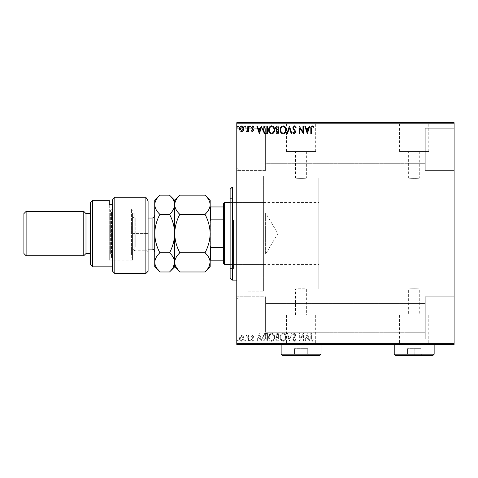 <?xml version="1.0" encoding="UTF-8"?>
<svg xmlns="http://www.w3.org/2000/svg" width="478" height="478" viewBox="0 0 478 478"><rect width="100%" height="100%" fill="white"/><g stroke="black" fill="none" stroke-linecap="round" stroke-linejoin="round"><path stroke-width="0.36" stroke-dasharray="2.39 1.79" d="M236.783 170.365L236.783 338.902L236.783 296.766L236.783 338.902L265.613 338.902L236.783 338.902L236.783 296.766L265.613 296.766L265.613 338.902L265.613 296.766L265.613 338.902L265.613 296.766L236.783 296.766L236.783 128.235L236.783 170.365L236.783 128.235L265.613 128.235L236.783 128.235L236.783 170.365L265.613 170.365L265.613 128.235L265.613 170.365L265.613 128.235L265.613 170.365L236.783 170.365L247.873 170.365L247.873 296.766L247.873 170.365L247.873 296.766L247.873 170.365L239 170.365L239 296.766L236.783 298.983L236.783 168.148L236.783 298.983M236.783 296.766L247.873 296.766L239 296.766L239 170.365L236.783 168.148M318.832 289.005L318.832 178.127L318.832 289.005L423.054 289.005L423.054 178.127L423.054 289.005L419.726 289.005L419.726 315.038L408.642 315.038L408.642 289.005C408.296 288.706 420.06 288.7 419.726 289.005C420.072 288.706 408.302 288.706 408.642 289.005L306.637 289.005C306.978 288.706 295.207 288.706 295.547 289.005C295.201 288.706 306.972 288.7 306.637 289.005L306.637 315.038L295.547 315.038L306.637 315.038M318.832 178.127L423.054 178.127L423.054 289.005L423.054 178.127L419.726 178.127C420.072 178.431 408.308 178.431 408.642 178.127L306.637 178.127C306.978 178.431 295.213 178.431 295.547 178.127L263.39 178.127L263.39 289.005L295.547 289.005L295.547 315.038M408.642 315.038L419.726 315.038M315.683 315.038L286.501 315.038L315.683 315.038L315.683 344.22L286.501 344.22L315.683 344.22M286.501 315.038L286.501 344.22M428.778 315.038L399.596 315.038L428.778 315.038L428.778 344.22L399.596 344.22L428.778 344.22M399.596 315.038L399.596 344.22M436.36 344.22L392.008 344.22L436.36 344.441M323.265 344.22L278.913 344.22L323.265 344.441M306.637 151.52L306.637 178.127C306.978 178.431 295.201 178.431 295.547 178.127L295.547 151.52L306.637 151.52L295.547 151.52M419.726 151.52L419.726 178.127C420.072 178.431 408.296 178.431 408.642 178.127L408.642 151.52L419.726 151.52L408.642 151.52M399.596 151.52L428.778 151.52L399.596 151.52L399.596 122.912L428.778 122.912L399.596 122.912M428.778 151.52L428.778 122.912M286.501 151.52L315.683 151.52L286.501 151.52L286.501 122.912L315.683 122.912L286.501 122.912M315.683 151.52L315.683 122.912M278.913 122.912L323.265 122.912L278.913 122.691M392.008 122.912L436.36 122.912L392.008 122.691M425.271 128.235L454.1 128.235L454.1 170.365L454.1 128.235L454.1 170.365L454.1 128.235L425.271 128.235L425.271 170.365L454.1 170.365L425.271 170.365L425.271 128.235M425.271 296.766L454.1 296.766L454.1 338.902L454.1 296.766L454.1 338.902L454.1 296.766L425.271 296.766L425.271 338.902L454.1 338.902L425.271 338.902L425.271 296.766M263.39 291.221L247.873 291.221L247.873 175.91L247.873 291.221L247.873 175.91L247.873 291.221L263.39 291.221L263.39 175.91L247.873 175.91L263.39 175.91L263.39 291.221M425.271 163.715L265.613 163.715L265.613 134.886L265.613 163.715L265.613 134.886L265.613 163.715L425.271 163.715L425.271 134.886L265.613 134.886L425.271 134.886L425.271 163.715M425.271 332.246L265.613 332.246L265.613 303.416L265.613 332.246L265.613 303.416L265.613 332.246L425.271 332.246L425.271 303.416L265.613 303.416L425.271 303.416L425.271 332.246M243.266 336.285L241.659 335.347L240.052 336.279L239.472 338.299C239.454 339.906 240.183 340.88 241.659 341.214C243.135 340.88 243.864 339.906 243.846 338.299L243.266 336.285L241.659 335.347L240.052 336.279L239.472 338.299C239.454 339.906 240.183 340.88 241.659 341.214C243.135 340.88 243.864 339.906 243.846 338.299L243.266 336.285M248.423 341.119L248.423 335.442L247.825 335.442L247.825 336.279L246.791 335.347L246.337 335.538L246.618 336.142L247.735 337.265L247.825 341.119L248.423 341.119L248.423 335.442L247.825 335.442L247.825 336.279L246.791 335.347L246.337 335.538L247.735 337.265L247.825 341.119L248.423 341.119M252.563 335.347L251.41 336.154L251.757 336.637L252.521 336.04L253.101 336.805L251.41 339.577L252.671 341.214L253.896 340.45L253.555 339.924L252.737 340.521L252.008 339.607L253.699 336.835L252.563 335.347L251.41 336.154L251.757 336.637L252.521 336.04L253.101 336.805L251.41 339.577L252.671 341.214L253.896 340.45L253.555 339.924L252.737 340.521L252.008 339.607L253.699 336.835L252.563 335.347M265.625 341.119L267.429 341.119L267.429 333.357L264.406 333.638L262.655 337.337C262.565 339.571 263.557 340.838 265.625 341.119L267.429 341.119L267.429 333.357L264.406 333.638L262.655 337.337C262.565 339.571 263.557 340.838 265.625 341.119M278.973 341.119L278.973 333.357L277.873 333.357C276.69 333.417 276.099 334.056 276.087 335.281L276.816 336.93L275.591 338.914C275.597 340.193 276.206 340.928 277.419 341.119L278.973 341.119L278.973 333.357L277.873 333.357C276.69 333.417 276.099 334.056 276.087 335.281L276.816 336.93L275.591 338.914C275.597 340.193 276.206 340.928 277.419 341.119L278.973 341.119M289.423 341.119L291.909 333.357L291.257 333.357L289.369 339.243L287.481 333.357L286.836 333.357L289.321 341.119L291.909 333.357L291.257 333.357L289.369 339.243L287.481 333.357L286.836 333.357L289.423 341.119M302.95 341.119L303.548 341.119L303.548 333.357L299.67 339.147L299.67 333.357L299.073 333.357L299.073 341.119L302.95 335.341L302.95 341.119L303.548 341.119L303.548 333.357L299.67 339.147L299.67 333.357L299.073 333.357L299.073 341.119L302.95 335.341L302.95 341.119M311.411 338.52L311.411 333.357L310.814 333.357L310.814 338.597C310.575 340.007 311.047 340.91 312.236 341.316L313.699 340.42L313.395 339.822L312.242 340.521L311.411 338.52L311.411 333.357L310.814 333.357L310.814 338.597C310.575 340.007 311.047 340.91 312.236 341.316L313.699 340.42L313.395 339.822L312.242 340.521L311.411 338.52M454.1 343.335L236.783 343.335L236.783 344.441L454.1 344.441L454.1 122.691L236.783 122.691L236.783 123.802L454.1 123.802M236.783 343.335L236.783 123.802M307.33 333.357L304.743 341.119L305.394 341.119L306.189 338.627L308.37 338.627L309.17 341.119L309.816 341.119L307.33 333.357L304.743 341.119L305.394 341.119L306.189 338.627L308.37 338.627L309.17 341.119L309.816 341.119L307.33 333.357M294.34 341.316L296.085 339.619L295.601 339.225L294.388 340.521L293.301 339.207L295.38 336.148L295.691 334.97L294.305 333.154L292.805 334.469L293.271 334.947L294.311 333.955L295.093 334.935L292.703 339.213L294.34 341.316L296.085 339.619L295.601 339.225L294.388 340.521L293.301 339.207L295.38 336.148L295.691 334.97L294.305 333.154L292.805 334.469L293.271 334.947L294.311 333.955L295.093 334.935L292.703 339.213L294.34 341.316M286.137 337.271C286.179 335.054 285.199 333.686 283.191 333.154C281.136 333.632 280.126 334.994 280.168 337.235C280.126 339.452 281.118 340.808 283.143 341.316C285.169 340.826 286.167 339.482 286.137 337.271C286.179 335.054 285.199 333.686 283.191 333.154C281.136 333.632 280.126 334.994 280.168 337.235C280.126 339.452 281.118 340.808 283.143 341.316C285.169 340.826 286.167 339.482 286.137 337.271M274.593 337.271C274.641 335.054 273.655 333.686 271.647 333.154C269.592 333.632 268.582 334.994 268.624 337.235C268.588 339.452 269.58 340.808 271.6 341.316C273.625 340.826 274.623 339.482 274.593 337.271C274.641 335.054 273.655 333.686 271.647 333.154C269.592 333.632 268.582 334.994 268.624 337.235C268.588 339.452 269.58 340.808 271.6 341.316C273.625 340.826 274.623 339.482 274.593 337.271M259.369 333.357L256.782 341.119L257.433 341.119L258.228 338.627L260.408 338.627L261.209 341.119L261.86 341.119L259.369 333.357L256.782 341.119L257.433 341.119L258.228 338.627L260.408 338.627L261.209 341.119L261.86 341.119L259.369 333.357M250.317 340.569L249.815 339.924L249.319 340.569L249.815 341.214L250.317 340.569L249.815 339.924L249.319 340.569L249.815 341.214L250.317 340.569M245.74 340.569L245.238 339.924L244.742 340.569L245.238 341.214L245.74 340.569L245.238 339.924L244.742 340.569L245.238 341.214L245.74 340.569M238.277 340.569L237.775 339.924L237.279 340.569L237.775 341.214L238.277 340.569L237.775 339.924L237.279 340.569L237.775 341.214L238.277 340.569M243.266 344.441L239.472 344.441L243.846 344.441L243.266 344.441L243.266 343.999L241.659 343.999L241.659 344.441L240.064 344.441L243.248 344.441L241.659 344.441L241.659 343.999L240.052 343.999L240.052 344.441M248.423 344.441L246.337 344.441L248.423 344.441L248.423 343.999L248.423 344.441M252.563 344.441L253.896 344.441L252.008 344.441L253.699 344.441L252.563 344.441L252.563 343.999L251.41 343.999L251.757 344.441M265.625 344.441L262.655 344.441L265.625 344.441L265.625 343.999L267.429 343.999L267.429 344.441L267.429 343.999L264.406 343.999L264.406 344.441M278.973 344.441L275.591 344.441L278.973 344.441L278.973 343.999L278.973 344.441M289.423 344.441L286.836 344.441L289.423 344.441L289.423 343.999L291.909 343.999L291.909 344.441M303.422 343.999L299.073 343.999L302.95 343.999L302.95 344.441L299.073 344.441L302.95 344.441L302.95 343.999L303.548 343.999L303.422 344.441M311.411 344.441L313.699 344.441L311.411 344.441L311.411 343.999L311.411 344.441M307.33 344.441L304.743 344.441L309.816 344.441L307.33 344.441L307.33 343.999L307.235 344.441M294.34 344.441L296.085 344.441L292.703 344.441L294.34 344.441L294.34 343.999L296.085 343.999L296.085 344.441M286.137 344.441L280.168 344.441L286.137 344.441L286.137 343.999L283.191 343.999L283.191 344.441M274.593 344.441L268.624 344.441L274.593 344.441L274.593 343.999L271.647 343.999L271.647 344.441M259.369 344.441L256.782 344.441L261.86 344.441L259.369 344.441L259.369 343.999L259.273 344.441M250.317 344.441L249.319 344.441L250.317 344.441L250.317 343.999L249.815 343.999L249.815 344.441L249.815 343.999L249.319 343.999L249.319 344.441M245.74 344.441L244.742 344.441L245.74 344.441L245.74 343.999L245.238 343.999L245.238 344.441L245.238 343.999L244.742 343.999L244.742 344.441M238.277 344.441L237.279 344.441L238.277 344.441L238.277 343.999L237.775 343.999L237.775 344.441L237.775 343.999L237.279 343.999L237.279 344.441M243.266 122.691L239.472 122.691L243.846 122.691L243.266 122.691L243.266 123.133L241.659 123.133L241.659 122.691L240.064 122.691L243.248 122.691L241.659 122.691L241.659 123.133L240.052 123.133L240.052 122.691M248.423 122.691L246.337 122.691L248.423 122.691L248.423 123.133L248.423 122.691M252.563 122.691L253.896 122.691L252.008 122.691L253.699 122.691L252.563 122.691L252.563 123.133L251.41 123.133L251.757 122.691M265.625 122.691L262.655 122.691L265.625 122.691L265.625 123.133L267.429 123.133L267.429 122.691L267.429 123.133L264.406 123.133L264.406 122.691M278.973 122.691L275.591 122.691L278.973 122.691L278.973 123.133L278.973 122.691M289.423 122.691L286.836 122.691L289.423 122.691L289.423 123.133L291.909 123.133L291.909 122.691M303.422 123.133L299.073 123.133L302.95 123.133L302.95 122.691L299.073 122.691L302.95 122.691L302.95 123.133L303.548 123.133L303.422 122.691M311.411 122.691L313.699 122.691L311.411 122.691L311.411 123.133L311.411 122.691M307.33 122.691L304.743 122.691L309.816 122.691L307.33 122.691L307.33 123.133L307.235 122.691M294.34 122.691L296.085 122.691L292.703 122.691L294.34 122.691L294.34 123.133L296.085 123.133L296.085 122.691M286.137 122.691L280.168 122.691L286.137 122.691L286.137 123.133L283.191 123.133L283.191 122.691M274.593 122.691L268.624 122.691L274.593 122.691L274.593 123.133L271.647 123.133L271.647 122.691M259.369 122.691L256.782 122.691L261.86 122.691L259.369 122.691L259.369 123.133L259.273 122.691M250.317 122.691L249.319 122.691L250.317 122.691L250.317 123.133L249.815 123.133L249.815 122.691L249.815 123.133L249.319 123.133L249.319 122.691M245.74 122.691L244.742 122.691L245.74 122.691L245.74 123.133L245.238 123.133L245.238 122.691L245.238 123.133L244.742 123.133L244.742 122.691M238.277 122.691L237.279 122.691L238.277 122.691L238.277 123.133L237.775 123.133L237.775 122.691L237.775 123.133L237.279 123.133L237.279 122.691M263.39 289.005L263.39 178.127M310.814 123.133L313.699 123.133L310.814 123.133L310.814 122.691M312.236 123.133L312.236 122.691M313.699 123.133L313.699 122.691M313.395 123.133L313.395 122.691M312.63 123.133L312.63 122.691M312.242 123.133L312.242 122.691M307.235 123.133L304.743 123.133L304.743 122.691M304.743 123.133L305.394 123.133L305.394 122.691M305.394 123.133L306.189 123.133L306.189 122.691M306.189 123.133L308.37 123.133L308.37 122.691M308.37 123.133L309.17 123.133L309.17 122.691M309.17 123.133L309.816 123.133L309.816 122.691M309.816 123.133L307.33 123.133M306.446 123.133L308.119 123.133L306.446 123.133L306.446 122.691L308.119 122.691L306.446 122.691M307.282 123.133L307.282 122.691M308.119 123.133L308.119 122.691M299.67 123.133L299.67 122.691L299.67 123.133M299.073 123.133L299.073 122.691L299.073 123.133M299.21 123.133L299.21 122.691M296.085 123.133L295.601 123.133L295.601 122.691M295.601 123.133L294.388 123.133L294.388 122.691M294.388 123.133L293.301 123.133L293.301 122.691M293.301 123.133L293.498 122.691M293.498 123.133L295.38 123.133L295.38 122.691M295.38 123.133L295.691 122.691M295.691 123.133L294.305 123.133L294.305 122.691L294.311 123.133L292.805 123.133L292.805 122.691M292.805 123.133L293.271 123.133L293.271 122.691M293.271 123.133L295.093 123.133L295.093 122.691M295.093 123.133L294.729 122.691M294.729 123.133L293.994 123.133L293.994 122.691M293.994 123.133L292.703 123.133L292.703 122.691M292.703 123.133L294.34 123.133M291.909 123.133L291.257 123.133L291.257 122.691M291.257 123.133L289.369 123.133L289.369 122.691M289.369 123.133L287.481 123.133L287.481 122.691M287.481 123.133L286.836 123.133L286.836 122.691M286.836 123.133L289.321 123.133L289.321 122.691M283.191 123.133L280.168 123.133L280.168 122.691M280.168 123.133L283.143 123.133L283.143 122.691L285.539 122.691L283.161 122.691L283.161 123.133L286.137 123.133M283.161 123.133L280.765 123.133L285.539 123.133L283.161 123.133L283.161 122.691M280.765 123.133L280.765 122.691M285.539 123.133L285.539 122.691M276.087 123.133L278.973 123.133L276.087 123.133L276.087 122.691M276.816 123.133L276.816 122.691M275.591 123.133L275.591 122.691M277.419 123.133L277.419 122.691M277.126 123.133L278.375 123.133L276.188 123.133L278.077 122.691L276.684 122.691L278.375 122.691L277.126 122.691M276.684 123.133L278.375 123.133L276.684 123.133L276.684 122.691M277.754 123.133L277.754 122.691M278.375 123.133L278.375 122.691L278.375 123.133M278.071 123.133L278.071 122.691L278.077 123.133M276.188 123.133L276.188 122.691M277.694 123.133L277.694 122.691M271.647 123.133L268.624 123.133L268.624 122.691M268.624 123.133L271.6 123.133L271.6 122.691M271.6 123.133L274.593 123.133M271.618 123.133L269.222 123.133L273.996 123.133L269.222 122.691L273.996 122.691L271.618 122.691L271.618 123.133M269.222 123.133L269.222 122.691M273.996 123.133L273.996 122.691M264.406 123.133L262.655 123.133L262.655 122.691M262.655 123.133L265.625 123.133M266.443 123.133L263.253 123.133L266.443 123.133L266.832 122.691L263.253 122.691L266.443 122.691M266.832 123.133L266.832 122.691L266.832 123.133M264.722 123.133L264.722 122.691M263.253 123.133L263.253 122.691M264.597 123.133L264.597 122.691M259.273 123.133L256.782 123.133L256.782 122.691M256.782 123.133L257.433 123.133L257.433 122.691M257.433 123.133L258.228 123.133L258.228 122.691M258.228 123.133L260.408 123.133L260.408 122.691M260.408 123.133L261.209 123.133L261.209 122.691M261.209 123.133L261.86 123.133L261.86 122.691M261.86 123.133L259.369 123.133M258.484 123.133L260.157 123.133L258.484 123.133L258.484 122.691L260.157 122.691L258.484 122.691M259.321 123.133L259.321 122.691M260.157 123.133L260.157 122.691M251.757 123.133L252.521 123.133L252.521 122.691M252.521 123.133L253.101 123.133L253.101 122.691M253.101 123.133L252.958 122.691M252.958 123.133L251.607 123.133L251.607 122.691M251.607 123.133L252.671 123.133L252.671 122.691M252.671 123.133L253.896 123.133L253.896 122.691M253.896 123.133L253.555 122.691M253.555 123.133L252.737 123.133L252.737 122.691M252.737 123.133L252.008 123.133L252.008 122.691M252.008 123.133L252.151 122.691M252.151 123.133L252.784 123.133L252.784 122.691M252.784 123.133L253.507 123.133L253.507 122.691M253.507 123.133L253.699 122.691M253.699 123.133L252.563 123.133M249.319 123.133L250.317 123.133M246.791 123.133L248.423 123.133L247.825 123.133L247.825 122.691L247.825 123.133L246.791 123.133L246.791 122.691M246.337 123.133L246.337 122.691M246.618 123.133L246.618 122.691M246.887 123.133L246.887 122.691M247.735 123.133L247.735 122.691M247.825 123.133L247.825 122.691M244.742 123.133L245.74 123.133M240.052 123.133L239.472 123.133L239.472 122.691M239.472 123.133L243.846 123.133L243.846 122.691M243.846 123.133L243.266 123.133M241.659 123.133L240.064 123.133L243.248 123.133L241.659 123.133L241.659 122.691L241.659 123.133M240.064 123.133L240.064 122.691M243.248 123.133L243.248 122.691M237.279 123.133L238.277 123.133M310.814 343.999L313.699 343.999L310.814 343.999L310.814 344.441M312.236 343.999L312.236 344.441M313.699 343.999L313.699 344.441M313.395 343.999L313.395 344.441M312.63 343.999L312.63 344.441M312.242 343.999L312.242 344.441M307.235 343.999L304.743 343.999L304.743 344.441M304.743 343.999L305.394 343.999L305.394 344.441M305.394 343.999L306.189 343.999L306.189 344.441M306.189 343.999L308.37 343.999L308.37 344.441M308.37 343.999L309.17 343.999L309.17 344.441M309.17 343.999L309.816 343.999L309.816 344.441M309.816 343.999L307.33 343.999M306.446 343.999L308.119 343.999L306.446 343.999L306.446 344.441L308.119 344.441L306.446 344.441M307.282 343.999L307.282 344.441M308.119 343.999L308.119 344.441M299.67 343.999L299.67 344.441L299.67 343.999M299.073 343.999L299.073 344.441L299.073 343.999M299.21 343.999L299.21 344.441M296.085 343.999L295.601 343.999L295.601 344.441M295.601 343.999L294.388 343.999L294.388 344.441M294.388 343.999L293.301 343.999L293.301 344.441M293.301 343.999L293.498 344.441M293.498 343.999L295.38 343.999L295.38 344.441M295.38 343.999L295.691 344.441M295.691 343.999L294.305 343.999L294.305 344.441L294.311 343.999L292.805 343.999L292.805 344.441M292.805 343.999L293.271 343.999L293.271 344.441M293.271 343.999L295.093 343.999L295.093 344.441M295.093 343.999L294.729 344.441M294.729 343.999L293.994 343.999L293.994 344.441M293.994 343.999L292.703 343.999L292.703 344.441M292.703 343.999L294.34 343.999M291.909 343.999L291.257 343.999L291.257 344.441M291.257 343.999L289.369 343.999L289.369 344.441M289.369 343.999L287.481 343.999L287.481 344.441M287.481 343.999L286.836 343.999L286.836 344.441M286.836 343.999L289.321 343.999L289.321 344.441M283.191 343.999L280.168 343.999L280.168 344.441M280.168 343.999L283.143 343.999L283.143 344.441L285.539 344.441L283.161 344.441L283.161 343.999L286.137 343.999M283.161 343.999L280.765 343.999L285.539 343.999L283.161 343.999L283.161 344.441M280.765 343.999L280.765 344.441M285.539 343.999L285.539 344.441M276.087 343.999L278.973 343.999L276.087 343.999L276.087 344.441M276.816 343.999L276.816 344.441M275.591 343.999L275.591 344.441M277.419 343.999L277.419 344.441M277.126 343.999L278.375 343.999L276.188 343.999L278.077 344.441L276.684 344.441L278.375 344.441L277.126 344.441M276.684 343.999L278.375 343.999L276.684 343.999L276.684 344.441M277.754 343.999L277.754 344.441M278.375 343.999L278.375 344.441L278.375 343.999M278.071 343.999L278.071 344.441L278.077 343.999M276.188 343.999L276.188 344.441M277.694 343.999L277.694 344.441M271.647 343.999L268.624 343.999L268.624 344.441M268.624 343.999L271.6 343.999L271.6 344.441M271.6 343.999L274.593 343.999M271.618 343.999L269.222 343.999L273.996 343.999L269.222 344.441L273.996 344.441L271.618 344.441L271.618 343.999M269.222 343.999L269.222 344.441M273.996 343.999L273.996 344.441M264.406 343.999L262.655 343.999L262.655 344.441M262.655 343.999L265.625 343.999M266.443 343.999L263.253 343.999L266.443 343.999L266.832 344.441L263.253 344.441L266.443 344.441M266.832 343.999L266.832 344.441L266.832 343.999M264.722 343.999L264.722 344.441M263.253 343.999L263.253 344.441M264.597 343.999L264.597 344.441M259.273 343.999L256.782 343.999L256.782 344.441M256.782 343.999L257.433 343.999L257.433 344.441M257.433 343.999L258.228 343.999L258.228 344.441M258.228 343.999L260.408 343.999L260.408 344.441M260.408 343.999L261.209 343.999L261.209 344.441M261.209 343.999L261.86 343.999L261.86 344.441M261.86 343.999L259.369 343.999M258.484 343.999L260.157 343.999L258.484 343.999L258.484 344.441L260.157 344.441L258.484 344.441M259.321 343.999L259.321 344.441M260.157 343.999L260.157 344.441M251.757 343.999L252.521 343.999L252.521 344.441M252.521 343.999L253.101 343.999L253.101 344.441M253.101 343.999L252.958 344.441M252.958 343.999L251.607 343.999L251.607 344.441M251.607 343.999L252.671 343.999L252.671 344.441M252.671 343.999L253.896 343.999L253.896 344.441M253.896 343.999L253.555 344.441M253.555 343.999L252.737 343.999L252.737 344.441M252.737 343.999L252.008 343.999L252.008 344.441M252.008 343.999L252.151 344.441M252.151 343.999L252.784 343.999L252.784 344.441M252.784 343.999L253.507 343.999L253.507 344.441M253.507 343.999L253.699 344.441M253.699 343.999L252.563 343.999M249.319 343.999L250.317 343.999M246.791 343.999L248.423 343.999L247.825 343.999L247.825 344.441L247.825 343.999L246.791 343.999L246.791 344.441M246.337 343.999L246.337 344.441M246.618 343.999L246.618 344.441M246.887 343.999L246.887 344.441M247.735 343.999L247.735 344.441M247.825 343.999L247.825 344.441M244.742 343.999L245.74 343.999M240.052 343.999L239.472 343.999L239.472 344.441M239.472 343.999L243.846 343.999L243.846 344.441M243.846 343.999L243.266 343.999M241.659 343.999L240.064 343.999L243.248 343.999L241.659 343.999L241.659 344.441L241.659 343.999M240.064 343.999L240.064 344.441M243.248 343.999L243.248 344.441M237.279 343.999L238.277 343.999M311.411 128.618L311.411 133.78L310.814 133.78L310.814 128.54C310.575 127.13 311.047 126.222 312.236 125.816L313.699 126.712L313.395 127.309L312.242 126.616L311.411 128.618M307.33 133.78L304.743 126.019L305.394 126.019L306.189 128.504L308.37 128.504L309.17 126.019L309.816 126.019L307.33 133.78M306.446 129.299L307.282 131.904L308.119 129.299L306.446 129.299M302.95 126.019L303.548 126.019L303.548 133.78L299.67 127.99L299.67 133.78L299.073 133.78L299.073 126.019L302.95 131.791L302.95 126.019M294.34 125.816L296.085 127.512L295.601 127.907L294.388 126.616L293.301 127.931L295.38 130.984L295.691 132.167L294.305 133.977L292.805 132.663L293.271 132.185L294.311 133.183L295.093 132.197L292.703 127.919L294.34 125.816M289.423 126.019L291.909 133.78L291.257 133.78L289.369 127.889L287.481 133.78L286.836 133.78L289.423 126.019M286.137 129.861C286.179 132.077 285.199 133.452 283.191 133.977C281.136 133.499 280.126 132.143 280.168 129.902C280.126 127.686 281.118 126.323 283.143 125.816C285.169 126.306 286.167 127.656 286.137 129.861M283.161 126.616C281.524 127.017 280.723 128.11 280.765 129.902C280.735 131.677 281.536 132.77 283.161 133.183C284.786 132.753 285.575 131.647 285.539 129.867C285.569 128.098 284.774 127.017 283.161 126.616M278.973 126.019L278.973 133.78L277.873 133.78C276.69 133.721 276.099 133.081 276.087 131.856L276.816 130.201L275.591 128.218C275.597 126.939 276.206 126.204 277.419 126.019L278.973 126.019M277.126 129.61L278.375 129.699L278.375 126.813L277.694 126.813L276.188 128.218L277.126 129.61M276.684 131.838L277.754 132.98L278.375 132.98L278.375 130.494L276.684 131.838M274.593 129.861C274.641 132.077 273.655 133.452 271.647 133.977C269.592 133.499 268.582 132.143 268.624 129.902C268.588 127.686 269.58 126.323 271.6 125.816C273.625 126.306 274.623 127.656 274.593 129.861M271.618 126.616C269.98 127.017 269.18 128.11 269.222 129.902C269.192 131.677 269.992 132.77 271.618 133.183C273.243 132.753 274.031 131.647 273.996 129.867C274.025 128.098 273.231 127.017 271.618 126.616M265.625 126.019L267.429 126.019L267.429 133.78L264.406 133.499L262.655 129.801C262.565 127.56 263.557 126.3 265.625 126.019M266.443 132.98L266.832 132.98L266.832 126.813L264.597 127.011L263.253 129.801L264.722 132.764L266.443 132.98M259.369 133.78L256.782 126.019L257.433 126.019L258.228 128.504L260.408 128.504L261.209 126.019L261.86 126.019L259.369 133.78M258.484 129.299L259.321 131.904L260.157 129.299L258.484 129.299M252.563 131.791L251.41 130.984L251.757 130.494L252.521 131.091L253.101 130.327L251.41 127.554L252.671 125.917L253.896 126.688L253.555 127.214L252.737 126.616L252.008 127.524L253.699 130.303L252.563 131.791M250.317 126.562L249.815 127.214L249.319 126.562L249.815 125.917L250.317 126.562M248.423 126.019L248.423 131.689L247.825 131.689L247.825 130.853L246.791 131.791L246.337 131.593L246.618 130.99L247.735 129.873L247.825 126.019L248.423 126.019M245.74 126.562L245.238 127.214L244.742 126.562L245.238 125.917L245.74 126.562M243.266 130.847L241.659 131.791L240.052 130.853L239.472 128.839C239.454 127.226 240.183 126.258 241.659 125.917C243.135 126.252 243.864 127.226 243.846 128.839L243.266 130.847M241.659 126.616L240.064 128.833L241.659 131.091L243.248 128.833L241.659 126.616M238.277 126.562L237.775 127.214L237.279 126.562L237.775 125.917L238.277 126.562M306.446 337.832L307.282 335.227L308.119 337.832L306.446 337.832L307.282 335.227L308.119 337.832L306.446 337.832M283.161 340.521C281.524 340.121 280.723 339.022 280.765 337.229C280.735 335.454 281.536 334.361 283.161 333.955C284.786 334.385 285.575 335.49 285.539 337.265C285.569 339.033 284.774 340.115 283.161 340.521C281.524 340.121 280.723 339.022 280.765 337.229C280.735 335.454 281.536 334.361 283.161 333.955C284.786 334.385 285.575 335.49 285.539 337.265C285.569 339.033 284.774 340.115 283.161 340.521M277.126 337.528L278.375 337.438L278.375 340.318L277.694 340.318L276.188 338.914L277.126 337.528L278.375 337.438L278.375 340.318L277.694 340.318L276.188 338.914L277.126 337.528M276.684 335.293L277.754 334.152L278.375 334.152L278.375 336.637L276.684 335.293L277.754 334.152L278.375 334.152L278.375 336.637L276.684 335.293M271.618 340.521C269.98 340.121 269.18 339.022 269.222 337.229C269.192 335.454 269.992 334.361 271.618 333.955C273.243 334.385 274.031 335.49 273.996 337.265C274.025 339.033 273.231 340.115 271.618 340.521C269.98 340.121 269.18 339.022 269.222 337.229C269.192 335.454 269.992 334.361 271.618 333.955C273.243 334.385 274.031 335.49 273.996 337.265C274.025 339.033 273.231 340.115 271.618 340.521M266.443 334.152L266.832 334.152L266.832 340.318L264.597 340.121L263.253 337.331L264.722 334.367L266.832 334.152L266.832 340.318L264.597 340.121L263.253 337.331L264.722 334.367L266.443 334.152M258.484 337.832L259.321 335.227L260.157 337.832L258.484 337.832L259.321 335.227L260.157 337.832L258.484 337.832M241.659 340.521L240.064 338.299L241.659 336.04L243.248 338.299L241.659 340.521L240.064 338.299L241.659 336.04L243.248 338.299L241.659 340.521M230.127 189.216L230.127 277.915M232.35 280.138L232.35 187M233.455 221.714L233.455 264.615L233.455 221.714M263.39 221.714L263.39 264.615L263.39 221.714M233.455 220.233L233.455 268.493L233.455 220.233M230.127 246.905L230.127 198.639L230.127 246.905M236.783 251.35L236.783 187L236.783 251.35M210.171 212.387L210.84 213.057L210.84 254.081L265.613 254.081L265.613 213.057L265.613 254.081L277.933 233.569L265.613 213.057L210.84 213.057L210.84 254.081L210.171 254.744L210.171 212.387L210.171 254.744M230.127 264.615L318.832 264.615L318.832 202.523L318.832 264.615M230.127 202.523L318.832 202.523M223.477 203.628L223.477 263.503M224.588 264.615L224.588 202.523M210.171 260.175L210.84 260.175L210.84 247.281L210.171 245.764L210.171 221.374L210.171 245.764M223.477 260.175L210.84 260.175M223.477 206.956L210.171 206.956L210.171 221.374L210.84 219.85L210.84 206.956M223.477 247.281L210.84 247.281M223.477 219.85L210.84 219.85M210.171 221.374L210.171 206.956M148.084 271.265L148.084 200.921M114.816 273.482L114.816 197.283L145.862 197.283L145.862 273.482M109.277 204.763L109.277 212.794L134.778 212.794L134.778 250.197L134.778 212.794L132.561 214.783L132.561 260.175L132.561 214.783L132.561 252.414L132.561 214.783L134.778 212.794L109.277 212.794L109.277 260.175L109.277 204.763L112.599 204.763L112.599 199.738L112.599 266.832L112.599 204.763M148.084 252.414L145.862 250.197L145.862 233.569L145.862 250.197L134.778 250.197L132.561 252.414M90.426 253.525L90.426 213.612L90.426 253.525M112.599 199.738L112.599 271.265M92.642 266.832L92.642 200.306M90.426 202.523L90.426 264.615M145.862 197.283L145.862 233.569L145.862 197.283M85.992 213.612L85.992 253.525M26.117 255.742L26.117 211.39M83.775 211.39L83.775 255.742M23.9 213.612L23.9 253.525M132.561 213.403L132.561 256.853L132.561 213.403M131.45 254.69L131.45 209.173L131.45 254.69M110.382 253.734L110.382 210.284L110.382 253.734M111.493 212.441L111.493 257.959L111.493 212.441M154.735 249.313L154.735 215.381L154.735 249.313M132.561 217.819L132.561 251.751L132.561 217.819M179.836 195.155C176.621 198.149 174.906 201.352 174.691 204.763C174.888 208.133 176.603 211.336 179.836 214.365L205.026 214.365C208.241 211.372 209.956 208.175 210.171 204.763C209.973 201.387 208.259 198.185 205.026 195.155M179.836 214.365C176.621 220.34 174.906 226.745 174.691 233.569C174.888 240.315 176.603 246.714 179.836 252.772L205.026 252.772C208.241 246.791 209.956 240.392 210.171 233.569C209.973 226.823 208.259 220.418 205.026 214.365M205.026 271.976L208.743 267.298M175.115 265.033L179.836 271.976M179.836 252.772C176.609 255.784 174.894 258.986 174.691 262.374L174.691 266.832M210.171 200.306L210.171 262.374C209.967 258.98 208.253 255.778 205.026 252.772M174.691 233.569L174.691 262.374C174.488 258.98 172.773 255.778 169.547 252.772C172.761 246.791 174.476 240.392 174.691 233.569C174.494 226.823 172.779 220.418 169.547 214.365C172.761 211.372 174.476 208.175 174.691 204.763L174.691 233.569M174.691 200.306L174.691 204.763C174.494 201.387 172.779 198.185 169.547 195.155M210.171 262.374L210.171 266.832M169.547 271.976L173.269 267.298M154.735 200.306L154.735 266.832M159.879 195.155C156.665 198.149 154.95 201.352 154.735 204.763C154.932 208.133 156.647 211.336 159.879 214.365C156.665 220.34 154.95 226.745 154.735 233.569C154.932 240.315 156.647 246.714 159.879 252.772C156.653 255.784 154.938 258.986 154.735 262.374M155.231 265.254L159.879 271.976M159.879 214.365L169.547 214.365M159.879 252.772L169.547 252.772M321.049 344.441L281.136 344.22L321.049 344.22M321.049 354.198L281.136 354.198M293.331 355.309L308.854 355.309L293.331 355.309L294.436 354.198L307.742 354.198L294.436 354.198L294.436 348.659L301.092 348.659L301.092 355.309L301.092 348.659L307.742 348.659L307.742 354.198L308.854 355.309L307.742 354.198L307.742 348.659L294.436 348.659L294.436 354.198L293.331 355.309M282.241 355.309L319.937 355.309M434.144 344.441L394.225 344.22L434.144 344.22M434.144 354.198L394.225 354.198M406.425 355.309L421.949 355.309L406.425 355.309L407.531 354.198L420.837 354.198L407.531 354.198L407.531 348.659L414.187 348.659L414.187 355.309L414.187 348.659L420.837 348.659L420.837 354.198L421.949 355.309L420.837 354.198L420.837 348.659L407.531 348.659L407.531 354.198L406.425 355.309M395.336 355.309L433.032 355.309M294.484 123.133L294.484 122.691M277.873 123.133L277.873 122.691M266.252 123.133L266.252 122.691M266.192 123.133L266.192 122.691M252.36 123.133L252.36 122.691M294.484 343.999L294.484 344.441M277.873 343.999L277.873 344.441M266.252 343.999L266.252 344.441M266.192 343.999L266.192 344.441M252.36 343.999L252.36 344.441M132.561 233.569L148.084 233.569L132.561 233.569M152.076 218.046L152.076 249.092M135.22 247.012L135.22 218.046L135.22 247.012M263.39 264.615L233.455 264.615M230.127 268.493L233.455 268.493M230.127 198.639L233.455 198.639M263.39 202.523L233.455 202.523M109.277 260.175L132.561 260.175M132.561 256.853L131.45 257.959L111.493 257.959L110.382 256.853M148.084 218.046L135.22 218.046C133.601 217.884 132.717 217 132.561 215.381M132.561 251.751C133.858 248.082 134.467 249.594 135.22 249.092L148.084 249.092M110.382 210.284L111.493 209.173L131.45 209.173L132.561 210.284"/><path stroke-width="0.72" d="M243.266 130.847L241.659 131.791L240.052 130.853L239.472 128.839C239.454 127.226 240.183 126.258 241.659 125.917C243.135 126.252 243.864 127.226 243.846 128.839L243.266 130.847M248.423 126.019L248.423 131.689L247.825 131.689L247.825 130.853L246.791 131.791L246.337 131.593L246.618 130.99L247.735 129.873L247.825 126.019L248.423 126.019M252.563 131.791L251.41 130.984L251.757 130.494L252.521 131.091L253.101 130.327L251.41 127.554L252.671 125.917L253.896 126.688L253.555 127.214L252.737 126.616L252.008 127.524L253.699 130.303L252.563 131.791M265.625 126.019L267.429 126.019L267.429 133.78L264.406 133.499L262.655 129.801C262.565 127.56 263.557 126.3 265.625 126.019M278.973 126.019L278.973 133.78L277.873 133.78C276.69 133.721 276.099 133.081 276.087 131.856L276.816 130.201L275.591 128.218C275.597 126.939 276.206 126.204 277.419 126.019L278.973 126.019M289.423 126.019L291.909 133.78L291.257 133.78L289.369 127.889L287.481 133.78L286.836 133.78L289.423 126.019M302.95 126.019L303.548 126.019L303.548 133.78L299.67 127.99L299.67 133.78L299.073 133.78L299.073 126.019L302.95 131.791L302.95 126.019M311.411 128.618L311.411 133.78L310.814 133.78L310.814 128.54C310.575 127.13 311.047 126.222 312.236 125.816L313.699 126.712L313.395 127.309L312.242 126.616L311.411 128.618M236.783 123.802L236.783 122.691L454.1 122.691L454.1 123.802L236.783 123.802L236.783 343.335L454.1 343.335L454.1 344.441L236.783 344.441L236.783 343.335M454.1 123.802L454.1 343.335M307.33 133.78L304.743 126.019L305.394 126.019L306.189 128.504L308.37 128.504L309.17 126.019L309.816 126.019L307.33 133.78M294.34 125.816L296.085 127.512L295.601 127.907L294.388 126.616L293.301 127.931L295.38 130.984L295.691 132.167L294.305 133.977L292.805 132.663L293.271 132.185L294.311 133.183L295.093 132.197L292.703 127.919L294.34 125.816M286.137 129.861C286.179 132.077 285.199 133.452 283.191 133.977C281.136 133.499 280.126 132.143 280.168 129.902C280.126 127.686 281.118 126.323 283.143 125.816C285.169 126.306 286.167 127.656 286.137 129.861M274.593 129.861C274.641 132.077 273.655 133.452 271.647 133.977C269.592 133.499 268.582 132.143 268.624 129.902C268.588 127.686 269.58 126.323 271.6 125.816C273.625 126.306 274.623 127.656 274.593 129.861M259.369 133.78L256.782 126.019L257.433 126.019L258.228 128.504L260.408 128.504L261.209 126.019L261.86 126.019L259.369 133.78M250.317 126.562L249.815 127.214L249.319 126.562L249.815 125.917L250.317 126.562M245.74 126.562L245.238 127.214L244.742 126.562L245.238 125.917L245.74 126.562M238.277 126.562L237.775 127.214L237.279 126.562L237.775 125.917L238.277 126.562M306.446 129.299L307.282 131.904L308.119 129.299L306.446 129.299M280.765 129.902C280.735 131.677 281.536 132.77 283.161 133.183C284.786 132.753 285.575 131.647 285.539 129.867C285.569 128.098 284.774 127.017 283.161 126.616C281.524 127.017 280.723 128.11 280.765 129.902M277.754 132.98L278.375 132.98L278.375 130.494L276.684 131.838L277.754 132.98M278.077 129.699L278.375 126.813L277.694 126.813L276.188 128.218L277.126 129.61L278.077 129.699M269.222 129.902C269.192 131.677 269.992 132.77 271.618 133.183C273.243 132.753 274.031 131.647 273.996 129.867C274.025 128.098 273.231 127.017 271.618 126.616C269.98 127.017 269.18 128.11 269.222 129.902M266.832 132.98L266.832 126.813L264.597 127.011L263.253 129.801L264.722 132.764L266.832 132.98M258.484 129.299L259.321 131.904L260.157 129.299L258.484 129.299M240.064 128.833L241.659 131.091L243.248 128.833L241.659 126.616L240.064 128.833M232.35 280.138L230.127 277.915L230.127 189.216L232.35 187L232.35 280.138L236.783 280.138M224.588 264.615L223.477 263.503L223.477 203.628L224.588 202.523L224.588 264.615L230.127 264.615M224.588 202.523L230.127 202.523M223.477 260.175L210.171 260.175M210.171 245.764L210.84 247.281L210.84 260.175M223.477 247.281L210.84 247.281M223.477 219.85L210.84 219.85L210.171 221.374M210.171 206.956L210.84 206.956L210.84 219.85M223.477 206.956L210.84 206.956M148.084 271.265L145.862 273.482L145.862 197.283L148.084 200.921L148.084 271.265M92.642 266.832L90.426 264.615L90.426 202.523L92.642 200.306L92.642 266.832L112.599 266.832M85.992 253.525L85.992 213.612L83.775 211.39L83.775 255.742L85.992 253.525L90.426 253.525M26.117 255.742L23.9 253.525L23.9 213.612L26.117 211.39L26.117 255.742L83.775 255.742M26.117 211.39L83.775 211.39M85.992 213.612L90.426 213.612M112.599 204.763L109.277 204.763L109.277 200.306L109.277 204.763M92.642 200.306L109.277 200.306M112.599 199.738L114.816 197.283L114.816 273.482L112.599 271.265L112.599 199.738L114.816 197.283L145.862 197.283L148.084 200.921M205.026 252.772C208.241 255.76 209.956 258.962 210.171 262.374C209.973 265.744 208.259 268.947 205.026 271.976L179.836 271.976C176.621 268.989 174.906 265.786 174.691 262.374C174.888 258.998 176.603 255.802 179.836 252.772L205.026 252.772C208.259 246.714 209.973 240.315 210.171 233.569C209.956 226.745 208.241 220.34 205.026 214.365L179.836 214.365C176.609 211.348 174.894 208.151 174.691 204.763C174.894 201.369 176.609 198.167 179.836 195.155L205.026 195.155C208.253 198.173 209.967 201.375 210.171 204.763C209.967 208.151 208.253 211.354 205.026 214.365M179.836 252.772C176.621 246.791 174.906 240.392 174.691 233.569C174.888 226.823 176.603 220.418 179.836 214.365M208.743 267.298L210.171 262.374L210.171 200.306L205.026 195.155M179.836 271.976L174.691 266.832L174.691 262.374L175.115 265.033M173.269 267.298L174.691 262.374L174.691 200.306L179.836 195.155M205.026 271.976L210.171 266.832L210.171 262.374M174.691 262.374C174.494 265.744 172.779 268.947 169.547 271.976L159.879 271.976C156.665 268.989 154.95 265.786 154.735 262.374L154.735 200.306L159.879 195.155L169.547 195.155C172.773 198.173 174.488 201.375 174.691 204.763C174.488 208.157 172.773 211.354 169.547 214.365C172.761 220.34 174.476 226.745 174.691 233.569C174.494 240.315 172.779 246.714 169.547 252.772C172.761 255.76 174.476 258.962 174.691 262.374M159.879 271.976L154.735 266.832L154.735 262.374L155.231 265.254M154.735 262.374C154.932 258.998 156.647 255.802 159.879 252.772C156.665 246.791 154.95 240.392 154.735 233.569C154.932 226.823 156.647 220.418 159.879 214.365C156.653 211.348 154.938 208.145 154.735 204.763C154.938 201.363 156.659 198.167 159.879 195.155M159.879 214.365L169.547 214.365M159.879 252.772L169.547 252.772M321.049 354.198L319.937 355.309L282.241 355.309L281.136 354.198L321.049 354.198L321.049 344.441M281.136 354.198L281.136 344.441M434.144 354.198L433.032 355.309L395.336 355.309L394.225 354.198L434.144 354.198L434.144 344.441M394.225 354.198L394.225 344.441M148.084 249.092L152.076 249.092L152.076 218.046C152.882 217.502 153.432 219.067 154.735 215.381M232.35 187L236.783 187M114.816 273.482L145.862 273.482M174.691 266.832L169.547 271.976M174.691 200.306L169.547 195.155M148.084 218.046L152.076 218.046M152.076 249.092C152.87 249.576 153.534 248.19 154.735 251.751"/></g></svg>

